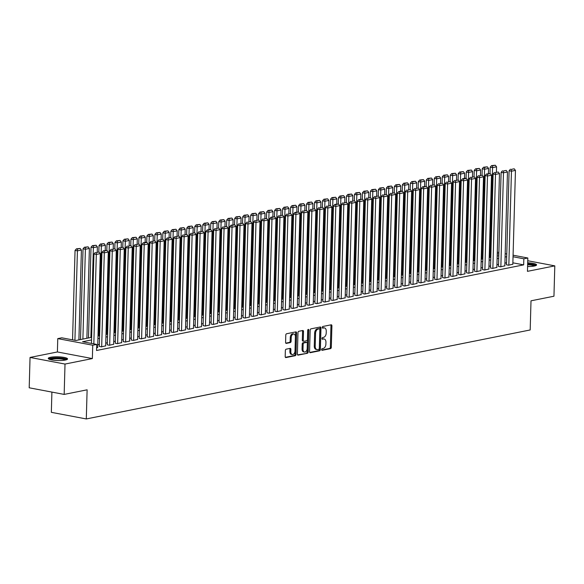 <?xml version="1.0" encoding="UTF-8"?>
<svg xmlns="http://www.w3.org/2000/svg" width="584" height="584" viewBox="0 0 584 584"><rect width="100%" height="100%" fill="white"/><g stroke="black" fill="none" stroke-linecap="round" stroke-linejoin="round"><path stroke-width="0.88" d="M321.638 349.59A0.847 0.533 100.7 0 0 322.164 350.312L330.493 348.641A1.212 0.766 100.7 0 0 331.31 347.29L331.909 325.843A1.212 0.766 100.7 0 0 331.347 324.806A1.212 0.766 100.7 0 0 331.157 324.806L322.835 326.478A0.847 0.533 100.7 0 0 322.784 328.142L323.864 327.931A3.884 2.446 100.7 0 1 324.478 327.923A3.884 2.446 100.7 0 1 326.266 331.238L326.215 333.026A3.884 2.446 100.7 0 1 323.602 337.348L322.521 337.559A0.847 0.533 100.7 0 0 322.478 339.231L323.551 339.012A3.884 2.446 100.7 0 1 324.171 339.005A3.884 2.446 100.7 0 1 325.952 342.326L325.901 344.107A3.884 2.446 100.7 0 1 323.288 348.429L322.215 348.641A0.847 0.533 100.7 0 0 321.638 349.59M65.277 360.065A9.651 1.854 1.6 0 0 67.554 358.941A9.651 1.854 1.6 0 0 61.247 357.021A9.651 1.854 1.6 0 0 50.538 357.277A9.651 1.854 1.6 0 0 48.26 358.401A9.651 1.854 1.6 0 0 54.567 360.321A9.651 1.854 1.6 0 0 65.277 360.065M527.593 266.508A9.651 1.854 1.6 0 0 534.309 266.034A9.651 1.854 1.6 0 0 536.587 264.91A9.651 1.854 1.6 0 0 527.695 262.815M286.175 349.174A1.212 0.766 100.7 0 0 285.357 350.524L285.189 356.539A1.212 0.766 100.7 0 0 285.751 357.576A1.212 0.766 100.7 0 0 285.941 357.576L295.19 355.722A1.212 0.766 100.7 0 0 296.008 354.371L296.606 332.924A1.212 0.766 100.7 0 0 296.044 331.887A1.212 0.766 100.7 0 0 295.854 331.887L286.605 333.741A1.212 0.766 100.7 0 0 285.788 335.092L285.591 342.355A1.212 0.766 100.7 0 0 286.145 343.392A1.212 0.766 100.7 0 0 286.335 343.392L290.299 342.596A1.212 0.766 100.7 0 0 291.109 341.253L291.212 337.647A3.248 2.044 100.7 0 1 293.913 334.033A3.248 2.044 100.7 0 1 295.409 336.807L295.015 350.926A3.248 2.044 100.7 0 1 292.314 354.539A3.248 2.044 100.7 0 1 290.817 351.765L290.883 349.414A1.212 0.766 100.7 0 0 290.328 348.378A1.212 0.766 100.7 0 0 290.131 348.378L286.175 349.174M64.167 394.412L29.2 387.798L30.047 357.444L65.014 364.058L64.167 394.412L87.118 389.813L86.301 418.947L530.184 329.96L531.002 300.818L553.953 296.219L554.8 265.866L527.454 271.348L527.827 257.997L523.841 258.792L523.665 264.866L96.55 350.495L96.718 344.421L92.732 345.224L57.765 338.611L61.758 337.808L75.927 340.487L91.622 337.34M65.014 364.058L92.352 358.576L92.732 345.224M309.564 351.656A1.212 0.766 100.7 0 0 310.119 352.692A1.212 0.766 100.7 0 0 310.316 352.685L319.558 350.831A1.212 0.766 100.7 0 0 320.375 349.488L320.974 328.033A1.212 0.766 100.7 0 0 320.419 326.996A1.212 0.766 100.7 0 0 320.229 327.003L310.98 328.85A1.212 0.766 100.7 0 0 310.162 330.201L309.564 351.656M307.374 353.276L298.125 355.13A1.212 0.766 100.7 0 1 297.935 355.13A1.212 0.766 100.7 0 1 297.38 354.094L297.979 332.646A1.212 0.766 100.7 0 1 298.796 331.296L302.753 330.5A1.212 0.766 100.7 0 1 302.943 330.5A1.212 0.766 100.7 0 1 303.505 331.537L303.257 340.238A1.212 0.766 100.7 0 0 303.819 341.275A1.212 0.766 100.7 0 0 304.008 341.275L306.637 340.742A1.212 0.766 100.7 0 0 307.454 339.399L307.702 330.34A0.847 0.533 100.7 0 1 308.805 330.121L308.191 351.926A1.212 0.766 100.7 0 1 307.374 353.276L297.57 354.875M554.8 265.866L527.754 260.749M506.474 264.72L508.438 265.245L512.832 264.216M498.488 266.319L500.451 266.851L504.846 265.815M490.502 267.925L492.465 268.45L496.86 267.414M482.523 269.523L484.486 270.049L488.881 269.012M474.536 271.122L476.5 271.648L480.895 270.618M466.55 272.721L468.514 273.254L472.909 272.217M458.571 274.327L460.535 274.852L464.93 273.816M450.585 275.925L452.549 276.451L456.944 275.414M442.606 277.524L444.57 278.05L448.965 277.02M434.62 279.123L436.584 279.656L440.978 278.619M426.634 280.729L428.598 281.254L432.992 280.218M418.655 282.327L420.619 282.853L425.013 281.817M410.669 283.926L412.632 284.452L417.027 283.423M402.683 285.532L404.646 286.058L409.041 285.021M394.704 287.131L396.667 287.656L401.062 286.62M386.717 288.73L388.681 289.255L393.076 288.219M378.739 290.328L380.695 290.854L385.097 289.825M370.752 291.934L372.716 292.46L377.111 291.423M362.766 293.533L364.73 294.059L369.124 293.022M354.787 295.132L356.751 295.657L361.146 294.621M346.801 296.73L348.765 297.256L353.159 296.227M338.815 298.336L340.779 298.862L345.173 297.825M330.836 299.935L332.8 300.461L337.194 299.424M322.85 301.534L324.813 302.059L329.208 301.023M314.864 303.132L316.827 303.658L321.229 302.629M306.885 304.738L308.848 305.264L313.243 304.228M298.899 306.337L300.862 306.863L305.257 305.826M290.92 307.936L292.883 308.462L297.278 307.425M282.933 309.535L284.897 310.06L289.292 309.031M274.947 311.141L276.911 311.666L281.305 310.63M266.968 312.739L268.932 313.265L273.327 312.228M258.982 314.338L260.946 314.864L265.34 313.827M250.996 315.937L252.96 316.462L257.354 315.433M243.017 317.543L244.981 318.068L249.375 317.032M235.031 319.141L236.994 319.667L241.389 318.63M227.052 320.74L229.016 321.266L233.41 320.229M219.066 322.339L221.029 322.864L225.424 321.835M211.079 323.945L213.043 324.47L217.438 323.434M203.101 325.543L205.064 326.069L209.459 325.032M195.114 327.142L197.078 327.668L201.473 326.631M187.128 328.741L189.092 329.267L193.487 328.237M179.149 330.347L181.113 330.873L185.508 329.836M171.163 331.946L173.127 332.471L177.521 331.435M163.184 333.544L165.141 334.07L169.542 333.033M155.198 335.143L157.162 335.669L161.556 334.639M147.212 336.749L149.175 337.275L153.57 336.238M139.233 338.348L141.197 338.873L145.591 337.837M131.247 339.946L133.21 340.472L137.605 339.435M123.26 341.545L125.224 342.071L129.619 341.041M115.282 343.151L117.245 343.677L121.64 342.64M107.295 344.75L109.259 345.275L113.654 344.239M99.309 346.349L101.273 346.874L105.675 345.837M523.665 264.866L512.869 262.822M506.525 262.778L504.919 263.099M498.539 264.377L496.94 264.698M490.56 265.976L488.954 266.297M482.574 267.582L480.975 267.903M474.595 269.18L472.989 269.501M466.609 270.779L465.003 271.1M458.623 272.378L457.024 272.699M450.644 273.984L449.038 274.305M442.657 275.582L441.051 275.904M434.671 277.181L433.072 277.502M426.692 278.78L425.086 279.101M418.706 280.386L417.1 280.707M410.72 281.984L409.121 282.306M402.741 283.583L401.135 283.904M394.755 285.182L393.156 285.503M386.776 286.788L385.17 287.109M378.79 288.387L377.184 288.708M370.803 289.985L369.205 290.306M362.825 291.584L361.219 291.905M354.838 293.19L353.232 293.511M346.852 294.789L345.253 295.11M338.873 296.387L337.267 296.708M330.887 297.986L329.288 298.307M322.908 299.592L321.302 299.913M314.922 301.191L313.316 301.512M306.936 302.789L305.337 303.111M298.957 304.388L297.351 304.709M290.971 305.994L289.365 306.315M282.984 307.593L281.386 307.914M275.006 309.192L273.4 309.513M267.019 310.79L265.413 311.111M259.041 312.396L257.434 312.717M251.054 313.995L249.448 314.316M243.068 315.594L241.469 315.915M235.089 317.192L233.483 317.513M227.103 318.798L225.497 319.119M219.117 320.397L217.518 320.718M211.138 321.996L209.532 322.317M203.152 323.594L201.546 323.923M195.166 325.2L193.567 325.522M187.187 326.799L185.581 327.12M179.2 328.398L177.602 328.719M171.221 329.997L169.615 330.325M163.235 331.602L161.629 331.924M155.249 333.201L153.65 333.522M147.27 334.8L145.664 335.121M139.284 336.399L137.678 336.727M131.298 338.005L129.699 338.326M123.319 339.603L121.713 339.924M115.333 341.202L113.734 341.523M107.354 342.801L105.748 343.129M99.368 344.407L97.762 344.728M97.689 347.443L96.623 347.808M51.903 392.09L51.341 412.333L86.301 418.947M92.352 358.576L57.393 351.962L30.047 357.444M57.393 351.962L57.765 338.611M91.557 339.932L82.548 341.742L96.718 344.421M506.693 256.704L505.094 257.026M498.714 258.31L497.108 258.632M490.728 259.909L489.122 260.23M482.742 261.508L481.143 261.829M474.763 263.107L473.157 263.428M466.777 264.713L465.171 265.034M458.79 266.311L457.192 266.632M450.811 267.91L449.206 268.231M442.825 269.509L441.227 269.83M434.846 271.115L433.24 271.436M426.86 272.713L425.254 273.035M418.874 274.312L417.275 274.633M410.895 275.911L409.289 276.232M402.909 277.517L401.303 277.838M394.923 279.115L393.324 279.437M386.944 280.714L385.338 281.035M378.958 282.313L377.359 282.634M370.979 283.919L369.373 284.24M362.993 285.518L361.387 285.839M355.006 287.116L353.408 287.438M347.027 288.715L345.421 289.036M339.041 290.321L337.435 290.642M331.055 291.92L329.456 292.241M323.076 293.518L321.47 293.84M315.09 295.117L313.491 295.438M307.111 296.723L305.505 297.044M299.125 298.322L297.519 298.643M291.139 299.921L289.54 300.242M283.16 301.519L281.554 301.84M275.173 303.125L273.567 303.446M267.187 304.724L265.589 305.045M259.208 306.323L257.602 306.644M251.222 307.921L249.616 308.243M243.236 309.527L241.637 309.849M235.257 311.126L233.651 311.447M227.271 312.725L225.672 313.046M219.292 314.323L217.686 314.645M211.306 315.929L209.7 316.251M203.32 317.528L201.721 317.849M195.341 319.127L193.735 319.448M187.354 320.726L185.748 321.047M179.368 322.332L177.77 322.653M171.389 323.93L169.783 324.251M163.403 325.529L161.804 325.85M155.424 327.128L153.818 327.449M147.438 328.734L145.832 329.055M139.452 330.332L137.853 330.654M131.473 331.931L129.867 332.252M123.487 333.53L121.881 333.851M115.501 335.136L113.902 335.457M107.522 336.734L105.916 337.056M99.535 338.333L97.93 338.654M523.841 258.792L513.037 256.748M497.291 252.215L498.875 252.514M505.182 253.712L506.773 254.011M513.081 255.201L527.827 257.997M498.831 254.062L497.247 253.763M98.002 336.063L99.608 335.742M105.989 334.464L107.595 334.143M113.975 332.865L115.574 332.544M121.954 331.259L123.56 330.938M129.94 329.661L131.546 329.339M137.926 328.062L139.525 327.741M145.905 326.463L147.511 326.142M153.891 324.857L155.49 324.536M161.87 323.259L163.476 322.937M169.856 321.66L171.462 321.339M177.843 320.061L179.441 319.74M185.822 318.455L187.428 318.134M193.808 316.856L195.414 316.535M201.794 315.258L203.393 314.937M209.773 313.659L211.379 313.338M217.759 312.053L219.365 311.732M225.738 310.454L227.344 310.133M233.724 308.856L235.33 308.534M241.71 307.257L243.309 306.936M249.689 305.651L251.295 305.33M257.675 304.052L259.281 303.731M265.662 302.454L267.26 302.132M273.641 300.855L275.247 300.534M281.627 299.249L283.233 298.928M289.613 297.65L291.212 297.329M297.592 296.051L299.198 295.73M305.578 294.453L307.177 294.132M313.557 292.847L315.163 292.526M321.543 291.248L323.149 290.927M329.529 289.649L331.128 289.328M337.508 288.051L339.114 287.729M345.494 286.445L347.1 286.123M353.481 284.846L355.079 284.525M361.459 283.247L363.065 282.926M369.446 281.649L371.044 281.327M377.425 280.043L379.031 279.721M385.411 278.444L387.017 278.123M393.397 276.845L394.996 276.524M401.376 275.247L402.982 274.925M409.362 273.641L410.968 273.319M417.348 272.042L418.947 271.721M425.327 270.443L426.933 270.122M433.313 268.844L434.919 268.523M441.3 267.238L442.898 266.917M449.279 265.64L450.884 265.318M457.265 264.041L458.863 263.72M465.244 262.442L466.85 262.121M473.23 260.836L474.836 260.515M481.216 259.238L482.815 258.916M489.195 257.639L490.801 257.318M497.181 256.04L498.787 255.719M324.171 339.005L323.222 338.829A3.884 2.446 100.7 0 0 322.609 338.837L323.551 339.012M322.032 338.946L322.609 338.837M324.478 327.923L323.536 327.748A3.884 2.446 100.7 0 0 322.916 327.748L323.864 327.931M322.339 327.865L322.916 327.748M321.718 350.035L329.544 348.466A1.212 0.766 100.7 0 0 330.361 347.115L330.96 325.668A1.212 0.766 100.7 0 0 330.77 324.887M309.754 352.429L318.616 350.656A1.212 0.766 100.7 0 0 319.433 349.305L320.032 327.858A1.212 0.766 100.7 0 0 319.842 327.077M318.747 349.341A0.847 0.533 100.7 0 0 319.317 348.392L319.842 329.566A0.847 0.533 100.7 0 0 319.317 328.843L318.178 329.069A3.884 2.446 100.7 0 0 315.564 333.384L315.207 346.254A3.884 2.446 100.7 0 0 316.995 349.575A3.884 2.446 100.7 0 0 317.608 349.568L318.747 349.341M318.63 328.712A0.847 0.533 100.7 0 0 318.375 328.661L319.317 328.843M316.995 349.575L316.046 349.393A3.884 2.446 100.7 0 1 314.265 346.078L314.623 333.208A3.884 2.446 100.7 0 1 317.236 328.887L318.375 328.661M303.067 341.092A1.212 0.766 100.7 0 1 302.87 341.092A1.212 0.766 100.7 0 1 302.315 340.056L302.556 331.362A1.212 0.766 100.7 0 0 302.366 330.581M306.432 353.101A1.212 0.766 100.7 0 0 307.25 351.75L307.856 329.938A0.847 0.533 100.7 0 0 307.848 329.777M303.008 349.261A3.248 2.044 100.7 0 0 304.498 352.035A3.248 2.044 100.7 0 0 307.199 348.422L307.337 343.45A1.212 0.766 100.7 0 0 306.782 342.414A1.212 0.766 100.7 0 0 306.585 342.414L303.965 342.939A1.212 0.766 100.7 0 0 303.147 344.29L303.008 349.261L302.059 349.086A3.248 2.044 100.7 0 0 303.556 351.86L304.498 352.035M306.016 342.304A1.212 0.766 100.7 0 0 305.833 342.231A1.212 0.766 100.7 0 0 305.644 342.239L306.585 342.414M302.059 349.086L302.198 344.107A1.212 0.766 100.7 0 1 303.016 342.764L305.644 342.239M292.314 354.539L291.365 354.364A3.248 2.044 100.7 0 1 289.876 351.59L289.941 349.232A1.212 0.766 100.7 0 0 289.744 348.458M293.913 334.033L292.971 333.851A3.248 2.044 100.7 0 0 290.27 337.464L291.212 337.647M285.78 343.137L289.35 342.421A1.212 0.766 100.7 0 0 290.168 341.071L290.27 337.464M285.386 357.32L294.241 355.539A1.212 0.766 100.7 0 0 295.059 354.189L295.657 332.741A1.212 0.766 100.7 0 0 295.467 331.96M490.049 257.464L492.56 167.623L496.553 166.827L496.407 172.003M492.494 165.79L495.29 165.236L491.546 165.615L492.494 165.79L492.56 167.623L490.195 167.177L490.02 173.565M496.553 166.827L495.29 165.236M491.546 165.615L490.195 167.177M508.832 265.165L511.46 171.2L509.095 170.754L506.467 264.873M512.825 264.369L515.453 170.397L511.46 171.2L511.394 169.367L514.19 168.805L511.394 169.367M509.095 170.754L510.445 169.192M514.19 168.805L515.453 170.397M527.659 264.034A8.351 1.606 -178.4 0 1 535.258 265.8M534.353 266.027A7.738 1.482 1.6 0 0 527.644 264.756M536.207 265.406A9.592 1.84 1.6 0 0 527.666 263.793M49.538 359.364A8.351 1.606 -178.4 0 1 59.356 358.101A8.351 1.606 -178.4 0 1 66.233 359.832M65.32 360.058A7.738 1.482 1.6 0 0 59.232 358.824A7.738 1.482 1.6 0 0 50.428 359.642M67.175 359.437A9.592 1.84 1.6 0 0 59.575 357.875A9.592 1.84 1.6 0 0 48.618 358.919M482.063 259.07L484.574 169.229L488.567 168.426L488.421 173.609M484.508 167.396L487.304 166.834L483.567 167.214L484.508 167.396L484.574 169.229L482.216 168.776L482.034 175.171M488.567 168.426L487.304 166.834M483.567 167.214L482.216 168.776M474.084 260.668L476.595 170.827L480.581 170.024L480.442 175.207M476.522 168.995L479.318 168.433L475.58 168.812L476.522 168.995L476.595 170.827L474.23 170.382L474.047 176.769M480.581 170.024L479.318 168.433M475.58 168.812L474.23 170.382M466.098 262.267L468.609 172.426L472.602 171.623L472.456 176.806M468.543 170.594L471.339 170.032L467.594 170.418L468.543 170.594L468.609 172.426L466.244 171.981L466.069 178.368M472.602 171.623L471.339 170.032M467.594 170.418L466.244 171.981M458.111 263.866L460.623 174.025L464.616 173.229L464.47 178.405M460.557 172.192L463.353 171.638L459.615 172.017L460.557 172.192L460.623 174.025L458.265 173.579L458.082 179.967M464.616 173.229L463.353 171.638M459.615 172.017L458.265 173.579M500.853 266.771L503.474 172.798L501.116 172.353L498.481 266.479M504.839 265.968L507.467 172.003L503.474 172.798L503.408 170.966L506.204 170.411L503.408 170.966M501.116 172.353L502.466 170.791M506.204 170.411L507.467 172.003M492.867 268.37L495.495 174.404L493.13 173.952L490.502 268.078M496.86 267.567L499.481 173.601L495.495 174.404L495.422 172.572L498.218 172.01L495.422 172.572M493.13 173.952L494.48 172.389M498.218 172.01L499.481 173.601M484.881 269.969L487.509 176.003L485.143 175.558L482.515 269.677M488.874 269.173L491.502 175.2L487.509 176.003L487.443 174.171L490.239 173.609L486.494 173.988L487.443 174.171M485.143 175.558L486.494 173.988M490.239 173.609L491.502 175.2M476.902 271.567L479.522 177.602L477.164 177.156L474.529 271.275M480.895 270.772L483.516 176.806L479.522 177.602L479.457 175.769L482.253 175.207L479.457 175.769M477.164 177.156L478.515 175.594M482.253 175.207L483.516 176.806M450.133 265.472L452.644 175.631L456.63 174.828L456.491 180.011M452.578 173.798L455.367 173.236L451.629 173.616L452.578 173.798L452.644 175.631L450.279 175.178L450.103 181.573M456.63 174.828L455.367 173.236M451.629 173.616L450.279 175.178M468.916 273.173L471.543 179.2L469.178 178.755L466.55 272.881M472.909 272.37L475.529 178.405L471.543 179.2L471.478 177.368L474.266 176.813L471.478 177.368M469.178 178.755L470.529 177.193M474.266 176.813L475.529 178.405M442.146 267.071L444.658 177.229L448.651 176.426L448.505 181.609M444.592 175.397L447.388 174.835L443.65 175.215L444.592 175.397L444.658 177.229L442.292 176.784L442.117 183.172M448.651 176.426L447.388 174.835M443.65 175.215L442.292 176.784M460.929 274.772L463.557 180.806L461.192 180.354L458.564 274.48M464.922 273.969L467.55 180.003L463.557 180.806L463.492 178.974L466.287 178.412L465.339 178.23L462.55 178.792L463.492 178.974M461.192 180.354L462.55 178.792M466.287 178.412L467.55 180.003M434.167 268.669L436.671 178.828L440.664 178.025L440.519 183.208M436.606 176.996L439.402 176.434L435.664 176.821L436.606 176.996L436.671 178.828L434.314 178.383L434.131 184.77M440.664 178.025L439.402 176.434M435.664 176.821L434.314 178.383M452.95 276.371L455.571 182.405L453.213 181.96L450.585 276.079M456.944 275.575L459.564 181.602L455.571 182.405L455.505 180.573L458.301 180.011L455.505 180.573M453.213 181.96L454.564 180.39M458.301 180.011L459.564 181.602M426.181 270.268L428.692 180.427L432.686 179.631L432.54 184.807M428.627 178.595L431.415 178.04L427.678 178.419L428.627 178.595L428.692 180.427L426.327 179.982L426.152 186.369M432.686 179.631L431.415 178.04M427.678 178.419L426.327 179.982M444.964 277.969L447.592 184.004L445.227 183.558L442.599 277.677M448.957 277.174L451.585 183.208L447.592 184.004L447.526 182.172L450.315 181.609L447.526 182.172M445.227 183.558L446.577 181.996M450.315 181.609L451.585 183.208M418.195 271.874L420.706 182.033L424.699 181.23L424.553 186.413M420.641 180.201L423.436 179.638L419.699 180.018L420.641 180.201L420.706 182.033L418.341 181.58L418.166 187.975M424.699 181.23L423.436 179.638M419.699 180.018L418.341 181.58M436.985 279.575L439.606 185.602L437.241 185.157L434.613 279.283M440.971 278.772L443.599 184.807L439.606 185.602L439.54 183.77L442.336 183.215L439.54 183.77M437.241 185.157L438.599 183.595M442.336 183.215L443.599 184.807M410.216 273.473L412.72 183.632L416.713 182.828L416.567 188.012M412.654 181.799L415.45 181.237L411.713 181.617L412.654 181.799L412.72 183.632L410.362 183.186L410.18 189.574M416.713 182.828L415.45 181.237M411.713 181.617L410.362 183.186M428.999 281.174L431.62 187.208L429.262 186.756L426.634 280.882M432.992 280.371L435.613 186.405L431.62 187.208L431.554 185.376L434.35 184.814L431.554 185.376M429.262 186.756L430.612 185.194M434.35 184.814L435.613 186.405M402.23 275.071L404.741 185.23L408.734 184.427L408.588 189.61M404.675 183.398L407.471 182.836L403.726 183.223L404.675 183.398L404.741 185.23L402.376 184.785L402.201 191.172M408.734 184.427L407.471 182.836M403.726 183.223L402.376 184.785M421.013 282.773L423.641 188.807L421.276 188.362L418.648 282.481M425.006 281.977L427.634 188.004L423.641 188.807L423.575 186.975L426.371 186.413L422.626 186.792L423.575 186.975M421.276 188.362L422.626 186.792M426.371 186.413L427.634 188.004M394.244 276.67L396.755 186.829L400.748 186.033L400.602 191.209M396.689 184.997L399.485 184.442L395.748 184.821L396.689 184.997L396.755 186.829L394.397 186.384L394.215 192.771M400.748 186.033L399.485 184.442M395.748 184.821L394.397 186.384M413.034 284.372L415.655 190.406L413.297 189.961L410.661 284.079M417.02 283.576L419.648 189.61L415.655 190.406L415.589 188.574L418.385 188.012L415.589 188.574M413.297 189.961L414.647 188.398M418.385 188.012L419.648 189.61M405.048 285.978L407.676 192.005L405.311 191.559L402.683 285.685M409.041 285.174L411.662 191.209L407.676 192.005L407.61 190.172L410.399 189.618L407.61 190.172M405.311 191.559L406.661 189.997M410.399 189.618L411.662 191.209M397.062 287.576L399.69 193.611L397.324 193.158L394.696 287.284M401.055 286.773L403.683 192.808L399.69 193.611L399.624 191.778L402.42 191.216L401.471 191.034L398.675 191.596L399.624 191.778M397.324 193.158L398.675 191.596M402.42 191.216L403.683 192.808M386.265 278.276L388.776 188.435L392.762 187.632L392.623 192.815M388.71 186.603L391.499 186.04L387.761 186.42L388.71 186.603L388.776 188.435L386.411 187.982L386.236 194.377M392.762 187.632L391.499 186.04M387.761 186.42L386.411 187.982M378.279 279.875L380.79 190.034L384.783 189.231L384.637 194.414M380.724 188.201L383.52 187.639L379.775 188.019L380.724 188.201L380.79 190.034L378.425 189.588L378.249 195.976M384.783 189.231L383.52 187.639M379.775 188.019L378.425 189.588M370.3 281.473L372.804 191.632L376.797 190.829L376.651 196.012M372.738 189.8L375.534 189.238L371.796 189.625L372.738 189.8L372.804 191.632L370.446 191.187L370.263 197.574M376.797 190.829L375.534 189.238M371.796 189.625L370.446 191.187M389.083 289.175L391.703 195.209L389.346 194.764L386.717 288.883M393.076 288.379L395.696 194.406L391.703 195.209L391.638 193.377L394.434 192.815L391.638 193.377M389.346 194.764L390.696 193.194M394.434 192.815L395.696 194.406M362.314 283.072L364.825 193.231L368.818 192.435L368.672 197.611M364.759 191.399L367.548 190.844L363.81 191.223L364.759 191.399L364.825 193.231L362.46 192.786L362.284 199.173M368.818 192.435L367.548 190.844M363.81 191.223L362.46 192.786M381.096 290.774L383.724 196.808L381.359 196.363L378.731 290.482M385.09 289.978L387.718 196.012L383.724 196.808L383.659 194.976L386.447 194.414L383.659 194.976M381.359 196.363L382.71 194.8M386.447 194.414L387.718 196.012M354.327 284.678L356.839 194.837L360.832 194.034L360.686 199.217M356.773 193.005L359.569 192.443L355.831 192.822L356.773 193.005L356.839 194.837L354.473 194.384L354.298 200.779M360.832 194.034L359.569 192.443M355.831 192.822L354.473 194.384M373.118 292.38L375.738 198.407L373.373 197.961L370.745 292.088M377.103 291.577L379.731 197.611L375.738 198.407L375.673 196.574L378.469 196.02L375.673 196.574M373.373 197.961L374.731 196.399M378.469 196.02L379.731 197.611M346.349 286.277L348.852 196.436L352.846 195.633L352.7 200.816M348.787 194.603L351.583 194.041L347.845 194.421L348.787 194.603L348.852 196.436L346.494 195.99L346.312 202.378M352.846 195.633L351.583 194.041M347.845 194.421L346.494 195.99M365.131 293.978L367.752 200.013L365.394 199.56L362.766 293.686M369.124 293.175L371.745 199.21L367.752 200.013L367.686 198.18L370.482 197.618L367.686 198.18M365.394 199.56L366.745 197.998M370.482 197.618L371.745 199.21M338.362 287.875L340.873 198.034L344.867 197.231L344.721 202.414M340.808 196.202L343.604 195.64L339.859 196.027L340.808 196.202L340.873 198.034L338.508 197.589L338.333 203.977M344.867 197.231L343.604 195.64M339.859 196.027L338.508 197.589M357.145 295.577L359.773 201.611L357.408 201.166L354.78 295.285M361.138 294.781L363.766 200.808L359.773 201.611L359.707 199.779L362.503 199.217L358.758 199.597L359.707 199.779M357.408 201.166L358.758 199.597M362.503 199.217L363.766 200.808M330.376 289.474L332.887 199.633L336.88 198.837L336.734 204.013M332.822 197.801L335.618 197.246L331.88 197.626L332.822 197.801L332.887 199.633L330.529 199.188L330.347 205.575M336.88 198.837L335.618 197.246M331.88 197.626L330.529 199.188M349.166 297.176L351.787 203.21L349.429 202.765L346.794 296.884M353.152 296.38L355.78 202.414L351.787 203.21L351.721 201.378L354.517 200.816L351.721 201.378M349.429 202.765L350.78 201.203M354.517 200.816L355.78 202.414M322.397 291.08L324.908 201.239L328.894 200.436L328.755 205.619M324.843 199.407L327.631 198.845L323.894 199.224L324.843 199.407L324.908 201.239L322.543 200.786L322.361 207.181M328.894 200.436L327.631 198.845M323.894 199.224L322.543 200.786M341.18 298.782L343.808 204.809L341.443 204.363L338.815 298.49M345.173 297.979L347.794 204.013L343.808 204.809L343.742 202.977L346.531 202.422L343.742 202.977M341.443 204.363L342.793 202.801M346.531 202.422L347.794 204.013M314.411 292.679L316.922 202.838L320.915 202.035L320.769 207.218M316.856 201.006L319.652 200.443L315.907 200.823L316.856 201.006L316.922 202.838L314.557 202.392L314.382 208.78M320.915 202.035L319.652 200.443M315.907 200.823L314.557 202.392M333.194 300.38L335.822 206.415L333.457 205.962L330.829 300.088M337.187 299.577L339.815 205.612L335.822 206.415L335.756 204.582L338.552 204.02L334.807 204.4L335.756 204.582M333.457 205.962L334.807 204.4M338.552 204.02L339.815 205.612M306.432 294.278L308.936 204.436L312.929 203.633L312.783 208.816M308.87 202.604L311.666 202.042L307.929 202.429L308.87 202.604L308.936 204.436L306.578 203.991L306.396 210.379M312.929 203.633L311.666 202.042M307.929 202.429L306.578 203.991M298.446 295.876L300.957 206.035L304.943 205.239L304.804 210.415M300.891 204.203L303.68 203.648L299.942 204.028L300.891 204.203L300.957 206.035L298.592 205.59L298.417 211.977M304.943 205.239L303.68 203.648M299.942 204.028L298.592 205.59M290.46 297.482L292.971 207.641L296.964 206.838L296.818 212.021M292.905 205.809L295.701 205.247L291.964 205.626L292.905 205.809L292.971 207.641L290.606 207.189L290.43 213.583M296.964 206.838L295.701 205.247M291.964 205.626L290.606 207.189M325.215 301.979L327.836 208.013L325.478 207.568L322.85 301.687M329.208 301.183L331.829 207.211L327.836 208.013L327.77 206.181L330.566 205.619L327.77 206.181M325.478 207.568L326.828 205.999M330.566 205.619L331.829 207.211M317.229 303.578L319.857 209.612L317.492 209.167L314.864 303.286M321.222 302.782L323.843 208.816L319.857 209.612L319.791 207.78L322.58 207.218L319.791 207.78M317.492 209.167L318.842 207.605M322.58 207.218L323.843 208.816M309.243 305.184L311.871 211.211L309.505 210.766L306.877 304.892M313.236 304.381L315.864 210.415L311.871 211.211L311.805 209.379L314.601 208.824L311.805 209.379M309.505 210.766L310.863 209.203M314.601 208.824L315.864 210.415M282.481 299.081L284.985 209.24L288.978 208.437L288.832 213.62M284.919 207.408L287.715 206.846L283.977 207.225L284.919 207.408L284.985 209.24L282.627 208.795L282.444 215.182M288.978 208.437L287.715 206.846M283.977 207.225L282.627 208.795M301.264 306.782L303.884 212.817L301.526 212.364L298.899 306.49M305.257 305.979L307.877 212.014L303.884 212.817L303.819 210.985L306.615 210.422L303.819 210.985M301.526 212.364L302.877 210.802M306.615 210.422L307.877 212.014M274.495 300.68L277.006 210.839L280.999 210.036L280.853 215.219M276.94 209.006L279.736 208.444L275.991 208.831L276.94 209.006L277.006 210.839L274.641 210.393L274.465 216.781M280.999 210.036L279.736 208.444M275.991 208.831L274.641 210.393M293.277 308.381L295.906 214.416L293.54 213.97L290.912 308.089M297.271 307.586L299.899 213.613L295.906 214.416L295.84 212.583L298.636 212.021L294.891 212.401L295.84 212.583M293.54 213.97L294.891 212.401M298.636 212.021L299.899 213.613M266.508 302.278L269.02 212.437L273.013 211.642L272.867 216.817M268.954 210.605L271.75 210.05L268.012 210.43L268.954 210.605L269.02 212.437L266.662 211.992L266.479 218.379M273.013 211.642L271.75 210.05M268.012 210.43L266.662 211.992M285.299 309.98L287.919 216.014L285.561 215.569L282.926 309.688M289.284 309.184L291.912 215.219L287.919 216.014L287.854 214.182L290.649 213.62L287.854 214.182M285.561 215.569L286.912 214.007M290.649 213.62L291.912 215.219M258.529 303.884L261.041 214.043L265.026 213.24L264.888 218.423M260.968 212.211L263.764 211.649L260.026 212.028L260.968 212.211L261.041 214.043L258.675 213.591L258.493 219.986M265.026 213.24L263.764 211.649M260.026 212.028L258.675 213.591M277.312 311.586L279.94 217.613L277.575 217.168L274.947 311.294M281.305 310.783L283.926 216.817L279.94 217.613L279.867 215.781L282.663 215.226L279.867 215.781M277.575 217.168L278.926 215.606M282.663 215.226L283.926 216.817M250.543 305.483L253.054 215.642L257.048 214.839L256.902 220.022M252.989 213.81L255.785 213.248L252.04 213.627L252.989 213.81L253.054 215.642L250.689 215.197L250.514 221.584M257.048 214.839L255.785 213.248M252.04 213.627L250.689 215.197M242.557 307.082L245.068 217.241L249.061 216.438L248.915 221.621M245.003 215.408L247.798 214.846L244.061 215.233L245.003 215.408L245.068 217.241L242.71 216.795L242.528 223.183M249.061 216.438L247.798 214.846M244.061 215.233L242.71 216.795M234.578 308.68L237.089 218.839L241.075 218.044L240.936 223.219M237.024 217.007L239.812 216.452L236.075 216.832L237.024 217.007L237.089 218.839L234.724 218.394L234.549 224.789M241.075 218.044L239.812 216.452M236.075 216.832L234.724 218.394M269.326 313.185L271.954 219.219L269.589 218.766L266.961 312.893M273.319 312.382L275.947 218.416L271.954 219.219L271.888 217.387L274.684 216.825L270.939 217.204L271.888 217.387M269.589 218.766L270.939 217.204M274.684 216.825L275.947 218.416M261.347 314.783L263.968 220.818L261.61 220.372L258.975 314.491M265.34 313.988L267.961 220.015L263.968 220.818L263.902 218.985L266.698 218.423L263.902 218.985M261.61 220.372L262.961 218.803M266.698 218.423L267.961 220.015M253.361 316.389L255.989 222.416L253.624 221.971L250.996 316.09M257.354 315.586L259.975 221.621L255.989 222.416L255.923 220.584L258.712 220.022L255.923 220.584M253.624 221.971L254.974 220.409M258.712 220.022L259.975 221.621M226.592 310.286L229.103 220.445L233.096 219.642L232.95 224.825M229.037 218.613L231.833 218.051L228.096 218.431L229.037 218.613L229.103 220.445L226.738 219.993L226.563 226.388M233.096 219.642L231.833 218.051M228.096 218.431L226.738 219.993M245.375 317.988L248.003 224.015L245.638 223.57L243.01 317.696M249.368 317.185L251.996 223.219L248.003 224.015L247.937 222.183L250.733 221.628L247.937 222.183M245.638 223.57L246.996 222.008M250.733 221.628L251.996 223.219M218.613 311.885L221.117 222.044L225.11 221.241L224.964 226.424M221.051 220.212L223.847 219.65L220.11 220.029L221.051 220.212L221.117 222.044L218.759 221.599L218.577 227.986M225.11 221.241L223.847 219.65M220.11 220.029L218.759 221.599M237.396 319.587L240.017 225.621L237.659 225.168L235.031 319.295M241.389 318.784L244.01 224.818L240.017 225.621L239.951 223.789L242.747 223.227L239.951 223.789M237.659 225.168L239.009 223.606M242.747 223.227L244.01 224.818M210.627 313.484L213.138 223.643L217.131 222.84L216.985 228.023M213.072 221.811L215.861 221.248L212.123 221.635L213.072 221.811L213.138 223.643L210.773 223.197L210.598 229.585M217.131 222.84L215.861 221.248M212.123 221.635L210.773 223.197M229.41 321.185L232.038 227.22L229.673 226.774L227.045 320.893M233.403 320.39L236.031 226.417L232.038 227.22L231.972 225.387L234.761 224.825L231.023 225.205L231.972 225.387M229.673 226.774L231.023 225.205M234.761 224.825L236.031 226.417M202.641 315.083L205.152 225.242L209.145 224.446L208.999 229.621M205.086 223.409L207.882 222.854L204.144 223.234L205.086 223.409L205.152 225.242L202.787 224.796L202.612 231.191M209.145 224.446L207.882 222.854M204.144 223.234L202.787 224.796M221.431 322.791L224.052 228.819L221.686 228.373L219.058 322.492M225.417 321.988L228.045 228.023L224.052 228.819L223.986 226.986L226.782 226.424L223.986 226.986M221.686 228.373L223.044 226.811M226.782 226.424L228.045 228.023M194.662 316.689L197.166 226.847L201.159 226.044L201.013 231.227M197.1 225.015L199.896 224.453L196.158 224.833L197.1 225.015L197.166 226.847L194.808 226.395L194.625 232.79M201.159 226.044L199.896 224.453M196.158 224.833L194.808 226.395M213.445 324.39L216.065 230.417L213.707 229.972L211.079 324.098M217.438 323.587L220.058 229.621L216.065 230.417L216 228.585L218.796 228.03L216 228.585M213.707 229.972L215.058 228.41M218.796 228.03L220.058 229.621M186.676 318.287L189.187 228.446L193.18 227.643L193.034 232.826M189.121 226.614L191.917 226.052L188.172 226.431L189.121 226.614L189.187 228.446L186.822 228.001L186.646 234.388M193.18 227.643L191.917 226.052M188.172 226.431L186.822 228.001M205.458 325.989L208.087 232.023L205.721 231.571L203.093 325.697M209.452 325.186L212.08 231.22L208.087 232.023L208.021 230.191L210.817 229.629L209.868 229.446L207.072 230.008L208.021 230.191M205.721 231.571L207.072 230.008M210.817 229.629L212.08 231.22M178.689 319.886L181.201 230.045L185.194 229.242L185.048 234.425M181.135 228.213L183.931 227.651L180.193 228.037L181.135 228.213L181.201 230.045L178.843 229.6L178.66 235.987M185.194 229.242L183.931 227.651M180.193 228.037L178.843 229.6M197.48 327.587L200.1 233.622L197.742 233.177L195.107 327.296M201.465 326.792L204.093 232.819L200.1 233.622L200.035 231.79L202.831 231.227L200.035 231.79M197.742 233.177L199.093 231.607M202.831 231.227L204.093 232.819M170.71 321.485L173.222 231.644L177.207 230.848L177.069 236.024M173.156 229.811L175.945 229.257L172.207 229.636L173.156 229.811L173.222 231.644L170.857 231.198L170.681 237.593M177.207 230.848L175.945 229.257M172.207 229.636L170.857 231.198M189.493 329.193L192.121 235.221L189.756 234.775L187.128 328.894M193.487 328.391L196.107 234.425L192.121 235.221L192.056 233.388L194.844 232.826L192.056 233.388M189.756 234.775L191.107 233.213M194.844 232.826L196.107 234.425M162.724 323.091L165.236 233.25L169.229 232.447L169.083 237.63M165.17 231.417L167.966 230.855L164.221 231.235L165.17 231.417L165.236 233.25L162.87 232.797L162.695 239.192M169.229 232.447L167.966 230.855M164.221 231.235L162.87 232.797M181.507 330.792L184.135 236.819L181.77 236.374L179.142 330.5M185.5 329.989L188.128 236.024L184.135 236.819L184.07 234.987L186.865 234.432L184.07 234.987M181.77 236.374L183.12 234.812M186.865 234.432L188.128 236.024M154.745 324.689L157.249 234.848L161.242 234.045L161.096 239.228M157.184 233.016L159.98 232.454L156.242 232.833L157.184 233.016L157.249 234.848L154.891 234.403L154.709 240.791M161.242 234.045L159.98 232.454M156.242 232.833L154.891 234.403M173.528 332.391L176.149 238.425L173.791 237.973L171.163 332.099M177.521 331.588L180.142 237.622L176.149 238.425L176.083 236.593L178.879 236.031L176.083 236.593M173.791 237.973L175.142 236.411M178.879 236.031L180.142 237.622M146.759 326.288L149.27 236.447L153.263 235.644L153.118 240.827M149.205 234.615L151.993 234.053L148.256 234.439L149.205 234.615L149.27 236.447L146.905 236.002L146.73 242.389M153.263 235.644L151.993 234.053M148.256 234.439L146.905 236.002M165.542 333.99L168.17 240.024L165.805 239.579L163.177 333.698M169.535 333.194L172.163 239.221L168.17 240.024L168.104 238.192L170.893 237.63L167.155 238.009L168.104 238.192M165.805 239.579L167.155 238.009M170.893 237.63L172.163 239.221M138.773 327.887L141.284 238.046L145.277 237.25L145.131 242.426M141.218 236.213L144.014 235.659L140.277 236.038L141.218 236.213L141.284 238.046L138.919 237.6L138.744 243.995M145.277 237.25L144.014 235.659M140.277 236.038L138.919 237.6M157.563 335.596L160.184 241.623L157.819 241.177L155.191 335.296M161.549 334.793L164.177 240.827L160.184 241.623L160.118 239.79L162.914 239.228L160.118 239.79M157.819 241.177L159.177 239.615M162.914 239.228L164.177 240.827M130.794 329.493L133.298 239.652L137.291 238.849L137.145 244.032M133.232 237.819L136.028 237.257L132.291 237.637L133.232 237.819L133.298 239.652L130.94 239.199L130.758 245.594M137.291 238.849L136.028 237.257M132.291 237.637L130.94 239.199M149.577 337.194L152.198 243.221L149.84 242.776L147.212 336.902M153.57 336.391L156.191 242.426L152.198 243.221L152.132 241.389L154.928 240.834L152.132 241.389M149.84 242.776L151.19 241.214M154.928 240.834L156.191 242.426M122.808 331.091L125.319 241.25L129.312 240.447L129.166 245.63M125.253 239.418L128.049 238.856L124.304 239.236L125.253 239.418L125.319 241.25L122.954 240.805L122.779 247.193M129.312 240.447L128.049 238.856M124.304 239.236L122.954 240.805M141.591 338.793L144.219 244.827L141.854 244.375L139.226 338.501M145.584 337.99L148.212 244.024L144.219 244.827L144.153 242.995L146.949 242.433L146 242.251L143.204 242.813L144.153 242.995M141.854 244.375L143.204 242.813M146.949 242.433L148.212 244.024M114.822 332.69L117.333 242.849L121.326 242.046L121.18 247.229M117.267 241.017L120.063 240.455L116.325 240.842L117.267 241.017L117.333 242.849L114.975 242.404L114.793 248.791M121.326 242.046L120.063 240.455M116.325 240.842L114.975 242.404M133.612 340.392L136.233 246.426L133.875 245.981L131.239 340.1M137.598 339.596L140.226 245.623L136.233 246.426L136.167 244.594L138.963 244.032L136.167 244.594M133.875 245.981L135.225 244.411M138.963 244.032L140.226 245.623M106.843 334.289L109.354 244.448L113.34 243.652L113.201 248.828M109.288 242.615L112.077 242.061L108.339 242.44L109.288 242.615L109.354 244.448L106.989 244.002L106.806 250.397M113.34 243.652L112.077 242.061M108.339 242.44L106.989 244.002M125.626 341.998L128.254 248.025L125.888 247.579L123.26 341.698M129.619 341.195L132.239 247.229L128.254 248.025L128.188 246.192L130.977 245.63L128.188 246.192M125.888 247.579L127.239 246.017M130.977 245.63L132.239 247.229M98.857 335.895L101.368 246.054L105.361 245.251L105.215 250.434M101.302 244.221L104.098 243.659L100.353 244.039L101.302 244.221L101.368 246.054L99.003 245.601L98.827 251.996M105.361 245.251L104.098 243.659M100.353 244.039L99.003 245.601M117.639 343.596L120.267 249.623L117.902 249.178L115.274 343.304M121.633 342.793L124.261 248.828L120.267 249.623L120.202 247.791L122.998 247.236L120.202 247.791M117.902 249.178L119.253 247.616M122.998 247.236L124.261 248.828M90.878 337.494L93.382 247.653L97.375 246.849L97.229 252.032M93.316 245.82L96.112 245.258L92.374 245.638L93.316 245.82L93.382 247.653L91.024 247.207L88.483 337.975M97.375 246.849L96.112 245.258M92.374 245.638L91.024 247.207M109.661 345.195L112.281 251.229L109.923 250.777L107.295 344.903M113.654 344.392L116.274 250.427L112.281 251.229L112.216 249.397L115.012 248.835L112.216 249.397M109.923 250.777L111.274 249.215M115.012 248.835L116.274 250.427M82.891 339.092L85.403 249.251L89.388 248.448L86.885 338.297M85.337 247.419L88.126 246.857L84.388 247.244L85.337 247.419L85.403 249.251L83.037 248.806L80.504 339.574M89.388 248.448L88.126 246.857M84.388 247.244L83.037 248.806M101.674 346.794L104.302 252.828L101.937 252.383L99.309 346.502M105.668 345.998L108.288 252.025L104.302 252.828L104.237 250.996L107.025 250.434L103.288 250.813L104.237 250.996M101.937 252.383L103.288 250.813M107.025 250.434L108.288 252.025M74.92 340.297L77.416 250.85L81.41 250.054L78.898 339.895M77.351 249.018L80.147 248.463L76.409 248.842L77.351 249.018L77.416 250.85L75.051 250.405L72.555 339.851M81.41 250.054L80.147 248.463M76.409 248.842L75.051 250.405M93.82 343.874L96.316 254.427L93.951 253.982L91.454 343.428M97.681 347.597L100.309 253.631L96.316 254.427L96.25 252.595L99.046 252.032L96.25 252.595M93.951 253.982L95.309 252.419M99.046 252.032L100.309 253.631M330.96 325.668L331.909 325.843M330.361 347.115L331.31 347.29M329.544 348.466L330.493 348.641M320.032 327.858L320.974 328.033M319.433 349.305L320.375 349.488M318.616 350.656L319.558 350.831M309.943 352.619L310.316 352.685M317.236 328.887L318.178 329.069M314.623 333.208L315.564 333.384M314.265 346.078L315.207 346.254M297.76 355.057L298.125 355.13M302.556 331.362L303.505 331.537M302.315 340.056L303.257 340.238M307.856 329.938L308.805 330.121M307.25 351.75L308.191 351.926M303.016 342.764L303.965 342.939M302.198 344.107L303.147 344.29M289.941 349.232L290.883 349.414M289.876 351.59L290.817 351.765M290.168 341.071L291.109 341.253M289.35 342.421L290.299 342.596M285.97 343.319L286.335 343.392M295.657 332.741L296.606 332.924M295.059 354.189L296.008 354.371M294.241 355.539L295.19 355.722M285.569 357.503L285.941 357.576M318.506 328.661L319.455 328.843M302.87 341.092L303.819 341.275M305.833 342.231L306.782 342.414"/></g></svg>
